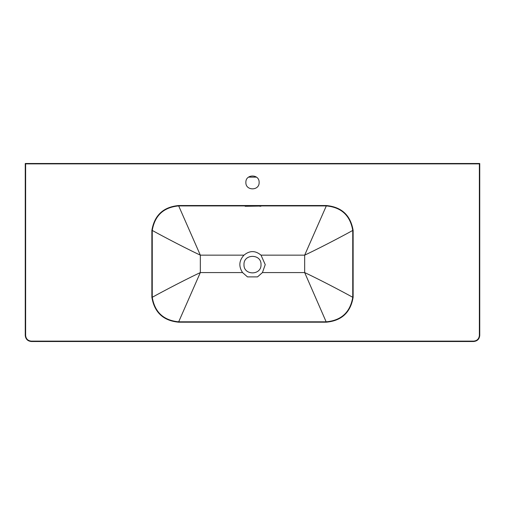 <?xml version="1.0" encoding="UTF-8"?>
<svg xmlns="http://www.w3.org/2000/svg" width="505" height="505" viewBox="0 0 505 505"><rect width="100%" height="100%" fill="white"/><g stroke="black" fill="none" stroke-linecap="round" stroke-linejoin="round"><path stroke-width="0.76" d="M245.872 182.431C245.506 173.884 259.494 173.884 259.128 182.431C259.494 190.978 245.506 190.978 245.872 182.431M25.25 163.494L25.25 335.446C25.635 339.101 27.655 341.121 31.31 341.506L31.31 341.127C27.882 340.768 25.989 338.874 25.629 335.446L25.629 163.873L25.25 163.494L479.75 163.494L479.371 163.873L479.371 335.446L479.75 335.446L479.75 163.494M479.371 335.446C479.011 338.874 477.118 340.768 473.69 341.127L473.69 341.506C477.345 341.121 479.365 339.101 479.75 335.446M473.69 341.506L31.31 341.506M151.872 230.406L152.251 230.438C154.782 215.49 163.595 207.315 178.688 205.914L326.312 205.914C341.405 207.315 350.217 215.49 352.749 230.438L352.749 297.287C350.217 312.235 341.405 320.41 326.312 321.811L178.688 321.811C163.595 320.41 154.782 312.235 152.251 297.287L152.251 230.438C153.217 231.025 179.622 245.405 200.327 255.151L178.688 205.914C163.595 207.315 154.782 215.49 152.251 230.438L152.251 297.287C154.782 312.235 163.595 320.41 178.688 321.811L200.327 272.574C179.622 282.32 153.217 296.7 152.251 297.287L151.872 297.319L151.872 230.406C154.442 215.25 163.38 206.955 178.688 205.535L326.312 205.535C341.62 206.955 350.558 215.25 353.128 230.406L353.128 297.319C350.558 312.475 341.62 320.77 326.312 322.19L178.688 322.19C163.38 320.77 154.442 312.475 151.872 297.319M245.114 206.286L259.886 206.059L245.114 206.059M259.886 206.286L261.022 206.16L259.886 206.059M243.978 264.62C243.511 253.63 261.489 253.63 261.022 264.62C261.489 275.61 243.511 275.61 243.978 264.62M261.009 255.151C255.334 250.417 249.666 250.417 243.991 255.151C238.998 260.586 238.518 266.394 242.558 272.574L247.475 276.885L257.525 276.885L262.442 272.574L265.232 264.62L261.009 255.151L304.673 255.151C325.378 245.405 351.783 231.025 352.749 230.438C350.217 215.49 341.405 207.315 326.312 205.914L304.673 255.151L304.673 272.574L326.312 322.19M257.525 276.885L247.475 276.885M353.128 297.319L352.749 297.287L352.749 230.438L352.749 297.287C351.783 296.7 325.378 282.32 304.673 272.574L262.442 272.574M248.523 177.129L256.477 177.129M25.25 335.446L25.629 335.446M25.629 163.873L479.371 163.873M31.31 341.127L473.69 341.127M152.251 230.438C154.782 215.49 163.595 207.315 178.688 205.914L178.688 205.535M353.128 230.406L352.749 230.438C350.217 215.49 341.405 207.315 326.312 205.914L326.312 205.535M178.688 322.19L178.688 321.811M243.991 255.151L200.327 255.151L200.327 272.574L242.558 272.574"/></g></svg>
